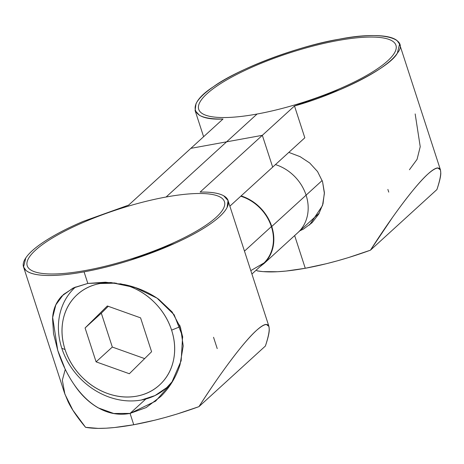 <?xml version="1.0" encoding="UTF-8"?>
<svg xmlns="http://www.w3.org/2000/svg" width="464" height="464" viewBox="0 0 464 464"><rect width="100%" height="100%" fill="white"/><g stroke="black" fill="none" stroke-linecap="round" stroke-linejoin="round"><path stroke-width="0.7" d="M64.577 367.621L57.722 350.285L53.534 333.639L52.565 318.658C53.006 309.546 56.115 301.989 61.886 295.997L73.01 288.109L87.829 283.434L84.065 271.852C69.53 274.485 57.147 275.697 46.916 275.477C36.772 275.222 29.818 273.557 26.054 270.495L23.565 266.997L25.781 257.932C29.29 252.683 36.082 246.831 46.162 240.381C56.248 233.978 68.521 227.673 82.981 221.473L128.644 205.1L190.849 148.352L262.334 135.32L272.67 167.121L229.866 206.167L272.67 167.121L262.334 135.32L200.129 192.067C211.074 191.893 218.944 193.14 223.735 195.814L228.044 200.558L227.122 207.396C224.57 212.477 218.73 218.15 209.595 224.431C200.355 230.753 188.749 237.075 174.766 243.391C160.735 249.696 145.76 255.351 129.833 260.368C113.9 265.35 98.646 269.178 84.065 271.852L87.829 283.434L74.159 287.593L63.464 294.478L55.848 304.836L52.664 317.504L57.722 350.285C68.811 385.973 95.549 420.03 130.059 413.407L133.742 424.746L154.854 420.187L165.828 417.304L176.923 414.062L198.928 406.655C207.135 393.942 214.548 382.928 221.171 373.607C228.584 363.196 235.184 354.455 240.967 347.391C247.051 339.973 252.213 334.329 256.459 330.449C260.722 326.569 263.964 324.545 266.197 324.377L268.934 326.401L269.271 329.73C269.224 333.053 267.931 338.482 265.396 346.022C272.571 324.156 269.59 318.965 256.459 330.449C244.389 341.098 221.073 371.983 198.928 406.655L265.396 346.022L198.928 406.655C176.529 414.81 154.802 420.842 133.742 424.746L130.059 413.407L155.591 401.169L171.489 383.078L181.163 360.731L182.607 336.417L174.168 314.801L157.047 298.143L135.43 287.645L111.012 282.541L87.829 283.434L105.398 282.205L124.439 284.594C137.054 287.239 148.492 292.14 158.74 299.303L172.173 312.017L180.635 327.886L183.216 345.993L180.015 364.779C176.088 377.075 169.679 387.643 160.793 396.476L146.137 407.583L130.059 413.407L145.841 399.005L130.059 413.407L113.75 413.488L98.24 407.879C88.74 402.392 80.603 394.481 73.84 384.134M23.565 266.997L64.455 392.846L68.017 401.528C71.572 408.993 77.418 417.588 85.567 427.321L72.871 410.193L64.885 394.116L62.338 380.161L65.314 369.17M213.544 337.287L217.222 348.597M85.567 427.321L98.275 428.394L106.024 428.202L114.585 427.524L133.742 424.746C112.862 428.487 96.802 429.345 85.567 427.321M84.065 271.852C98.641 269.195 113.895 265.367 129.833 260.368L174.766 243.391C188.784 237.075 200.396 230.753 209.595 224.431C218.793 218.103 224.64 212.425 227.122 207.396C229.61 202.368 228.479 198.511 223.735 195.814C218.991 193.123 211.12 191.87 200.129 192.067L262.334 135.32L190.849 148.352L128.644 205.1L82.981 221.473C68.486 227.673 56.214 233.978 46.162 240.381C36.111 246.79 29.319 252.642 25.781 257.932C22.249 263.227 22.342 267.415 26.054 270.495C29.766 273.58 36.72 275.239 46.916 275.477C57.113 275.715 69.496 274.508 84.065 271.852M244.476 251.128L271.382 226.583C269.137 219.785 265.46 213.718 260.35 208.382C255.188 203.099 249.272 199.242 242.597 196.823L240.775 196.22L242.597 196.823C249.29 199.213 255.206 203.07 260.35 208.382C265.489 213.701 269.166 219.768 271.382 226.583L244.476 251.128M251.923 274.044L264.074 262.92C268.523 258.477 271.411 253.019 272.745 246.546C274.015 240.05 273.563 233.398 271.382 226.583C273.598 233.404 274.05 240.056 272.745 246.546C271.44 253.037 268.552 258.494 264.074 262.92L250.809 270.611M387.869 189.422L388.745 192.125M256.372 269.984L257.097 270.848L262.955 271.626L277.553 271.73L286.114 271.051L305.271 268.273L294.652 235.584L305.271 268.273L326.378 263.714L337.357 260.832L348.452 257.59L370.452 250.183L436.926 189.55C444.094 167.684 441.119 162.493 427.988 173.977C415.918 184.626 392.602 215.511 370.452 250.183L392.701 217.135C400.113 206.724 406.713 197.983 412.496 190.919C418.58 183.5 423.742 177.857 427.988 173.977C432.245 170.097 435.493 168.072 437.726 167.904L440.464 169.934L440.8 173.258C440.754 176.581 439.46 182.01 436.926 189.55L370.452 250.183C348.058 258.344 326.331 264.37 305.271 268.273C284.386 272.014 268.331 272.873 257.097 270.848L256.372 269.984M223.01 119.016C212.06 119.19 204.195 117.943 199.404 115.269L195.089 110.525L196.017 103.687C198.569 98.606 204.409 92.933 213.544 86.652C222.778 80.33 234.39 74.008 248.368 67.692C262.404 61.387 277.379 55.732 293.306 50.715C309.233 45.733 324.487 41.905 339.068 39.231C299.425 45.617 236.994 69.206 213.544 86.652C185.478 104.62 190.182 120.715 223.01 119.016L190.849 148.352L223.01 119.016M272.67 167.121L262.334 135.32L190.849 148.352L262.334 135.32L294.495 105.983C339.062 93.577 390.212 67.303 397.352 53.151C410.002 37.671 381.014 30.746 339.068 39.231C353.609 36.598 365.992 35.386 376.223 35.606C386.367 35.861 393.321 37.526 397.085 40.588L399.574 44.086L397.352 53.151C393.849 58.4 387.057 64.252 376.977 70.702C366.891 77.105 354.618 83.41 340.153 89.616L294.495 105.983L262.334 135.32L272.67 167.121L304.825 137.785L294.495 105.983L304.825 137.785L272.67 167.121M415.17 113.929L420.227 146.717L417.049 159.384L409.434 169.743M309.511 225.04L322.486 205.604L324.394 193.488L322.544 181.604L324.394 192.577L323.002 203.864L318.756 214.061L312.115 222.679L303.392 229.146L299.953 230.741M288.817 152.389L300.104 156.658L309.726 162.997L317.567 171.576L322.544 181.604M241.106 195.918L242.707 196.452C249.441 198.894 255.415 202.785 260.617 208.121C265.779 213.504 269.491 219.623 271.753 226.49L322.167 180.502L271.753 226.49C273.957 233.363 274.415 240.079 273.134 246.633C271.782 253.164 268.865 258.674 264.381 263.163L259.695 266.951M245.282 197.467L244.969 197.745L245.282 197.467M151.589 351.735L140.58 317.857L151.589 351.735L129.346 373.735L96.089 361.85L112.317 347.055L101.309 313.171L85.08 327.973L96.089 361.85L85.08 327.973L107.329 305.973L140.58 317.857L107.329 305.973L85.08 327.973L101.309 313.171L112.317 347.055L144.646 358.602L112.317 347.055L96.089 361.85L129.346 373.735L151.589 351.735M108.251 306.304L101.309 313.171L108.251 306.304M180.16 326.662L182.729 337.293L179.609 325.032L180.16 326.662L171.605 330.142L180.16 326.662M119.967 283.719L129.12 286.218C138.974 289.791 147.703 295.475 155.318 303.282C162.864 311.153 168.293 320.108 171.605 330.142C174.824 340.199 175.491 350.024 173.617 359.606C171.645 369.158 167.376 377.215 160.817 383.78C154.181 390.265 146.125 394.4 136.636 396.181C127.119 397.863 117.421 396.964 107.549 393.489C97.701 389.917 88.966 384.233 81.357 376.426C73.811 368.555 68.382 359.6 65.064 349.566L61.787 348.238C65.465 359.391 71.497 369.338 79.883 378.085C88.34 386.756 98.043 393.078 108.988 397.045C119.961 400.908 130.732 401.905 141.305 400.032C151.85 398.054 160.805 393.46 168.177 386.257L172.66 381.159L166.738 387.62L155.022 395.566L141.305 400.032C130.732 401.905 119.961 400.908 108.988 397.045C98.043 393.078 88.34 386.756 79.883 378.085C71.497 369.338 65.465 359.391 61.787 348.238C58.209 337.061 57.466 326.151 59.549 315.497C61.741 304.889 66.48 295.933 73.77 288.643L75.499 287.013L73.77 288.643C66.48 295.933 61.741 304.889 59.549 315.497C57.466 326.151 58.209 337.061 61.787 348.238L65.064 349.566C61.851 339.509 61.178 329.684 63.052 320.102C65.024 310.549 69.293 302.493 75.852 295.928C82.488 289.443 90.55 285.308 100.033 283.527L116.278 283.133M114.631 282.918L100.033 283.527C90.521 285.261 82.459 289.397 75.852 295.928C69.246 302.458 64.977 310.52 63.052 320.102C61.126 329.678 61.799 339.503 65.064 349.566C68.336 359.623 73.764 368.578 81.357 376.426C88.943 384.273 97.678 389.963 107.549 393.489C117.427 397.016 127.124 397.915 136.636 396.181C146.154 394.446 154.216 390.311 160.817 383.78C167.423 377.244 171.692 369.187 173.617 359.606C175.543 350.03 174.876 340.205 171.605 330.142C168.333 320.085 162.905 311.129 155.318 303.282C147.726 295.435 138.997 289.745 129.12 286.218L121.092 283.922M275.448 164.587L277.049 165.126C283.788 167.568 289.756 171.454 294.959 176.79C300.121 182.172 303.833 188.297 306.095 195.158C308.299 202.037 308.757 208.754 307.475 215.308C306.124 221.838 303.207 227.343 298.723 231.832L297.813 232.696M273.818 240.828L273.441 240.804M272.617 231.188L273.012 231.246M166.141 196.98L257.073 114.028M337.589 40.583A103.692 25.613 -18 0 0 198.94 109.933A103.692 25.613 -18 0 0 355.47 81.403A103.692 25.613 -18 0 0 337.589 40.583M166.106 197.014A103.692 25.613 -18 0 0 27.451 266.371A103.692 25.613 -18 0 0 183.982 237.835A103.692 25.613 -18 0 0 166.106 197.014M268.934 326.401L228.044 200.558M203.603 136.718L195.089 110.525M399.574 44.086L440.464 169.934M263.494 263.999L319.302 213.092M75.493 287.013L75.203 287.28M166.738 387.62L171.164 383.583"/></g></svg>
